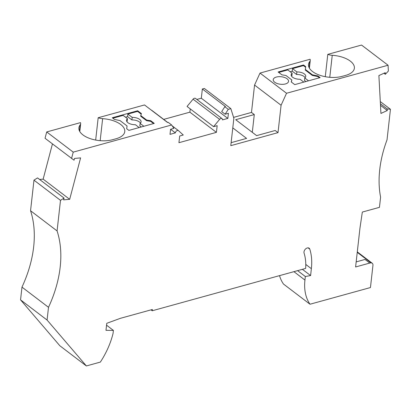 <?xml version="1.0" encoding="UTF-8"?>
<svg xmlns="http://www.w3.org/2000/svg" width="411" height="411" viewBox="0 0 411 411"><rect width="100%" height="100%" fill="white"/><g stroke="black" fill="none" stroke-linecap="round" stroke-linejoin="round"><path stroke-width="0.62" d="M356.173 261.894L365.025 259.449L369.772 263.061A6.612 4.459 127.3 0 1 371.076 262.876A3.673 2.476 -52.7 0 1 372.217 263.24A3.673 2.476 -52.7 0 1 372.947 265.347L370.455 287.546L310.002 304.232L283.477 284.042A51.416 34.699 -52.7 0 1 279.526 275.632M302.398 269.318L310.598 275.56L311.368 268.691A60.967 41.141 -52.7 0 0 309.796 249.138A3.673 2.476 -52.7 0 0 309.164 248.208A3.673 2.476 -52.7 0 0 305.507 249.025A3.673 2.476 -52.7 0 0 304.083 253.125A53.62 36.183 -52.7 0 1 305.645 268.424L152.219 310.767L152.358 309.493L120.402 318.314L106.768 323.308L105.981 330.31L113.405 330.413L113.087 333.285A69.783 47.09 127.3 0 1 100.366 362.086L86.377 365.949L59.852 345.759L20.55 299.855L21.978 287.119A110.179 74.355 127.3 0 0 30.548 210.735L33.974 180.167L60.499 200.357L57.072 230.925L30.548 210.735M39.584 179.453L43.15 179.139L69.68 199.33L63.587 199.864L64.059 198.081L37.529 177.891L33.974 180.167M52.444 143.912L43.15 179.139M79.785 131.53L80.659 123.747A8.081 3.956 -173.6 0 0 80.469 122.622L46.71 131.941L45.04 138.276L74.047 160.208L74.519 158.425L80.607 157.891L69.68 199.33M95.671 140.064L98.178 117.736L144.508 104.949L167.585 122.514L168.186 122.35L171.634 124.975L73.235 152.132L71.565 158.466M151.947 110.456L167.734 122.473L152.019 110.513A2.204 1.485 127.3 0 0 151.947 110.456A2.204 1.485 127.3 0 0 151.484 110.256M163.691 119.396L189.887 112.167L190.252 108.9M222.043 118.62A2.204 1.485 -52.7 0 0 219.608 119.37L213.576 126.655L187.051 106.464L193.078 99.179A2.204 1.485 -52.7 0 1 195.513 98.429L222.043 118.62A2.204 1.485 -52.7 0 1 222.474 119.889L227.843 118.404L228.418 113.313L225.13 114.217L228.28 109.341L230.838 108.632L204.308 88.447L202.356 88.987L201.318 98.214L196.848 99.447M233.582 117.376L251.486 112.434L254.558 85.062L260.014 73.071L310.074 59.256A8.081 3.956 -173.6 0 1 310.269 60.381A8.081 3.956 -173.6 0 1 309.781 61.501L309.093 67.604M325.276 76.693L327.783 54.37L361.541 45.051L388.066 65.241L388.38 71.031L385.333 74.293L383.961 73.25M380.406 103.731L387.193 108.9L390.45 109.3L380.288 101.563M385.333 74.293L385.246 72.665L378.891 75.567L380.925 113.431L387.28 110.528L387.193 108.9M380.494 105.36L387.28 110.528M369.772 263.061L355.602 266.97L359.959 228.141L362.327 212.066L379.451 207.339L380.596 197.152A110.179 74.355 127.3 0 1 387.023 139.863L390.45 109.3M297.61 270.638L305.342 276.526L310.598 275.56M152.219 310.767L151.027 309.863M113.405 330.413L106.557 325.199M20.55 299.855L47.075 320.046L48.503 307.31L21.978 287.119M86.377 365.949L47.075 320.046M48.503 307.31A110.179 74.355 127.3 0 0 57.072 230.925M150.739 120.711L146.655 120.048L140.783 115.578L141.415 113.616L137.659 110.754L112.28 117.757L114.484 119.437L120.007 120.577L127.061 125.951L126.68 128.72L128.884 130.4L154.264 123.392L150.739 120.711L150.667 121.348L153.601 123.577M80.659 123.747A8.081 3.956 -173.6 0 1 80.176 124.867A21.3 10.424 -173.6 0 0 78.891 127.816A21.3 10.424 -173.6 0 0 89.947 138.533A21.3 10.424 -173.6 0 0 112.568 139.709L116.108 138.733A21.3 10.424 -173.6 0 0 124.769 131.587A21.3 10.424 -173.6 0 0 102.637 118.666A8.081 3.956 -173.6 0 1 98.178 117.736M46.71 131.941L73.235 152.132M125.504 117.192L127.564 116.626L127.847 114.078L137.587 111.391L141.24 114.171M127.847 114.078L132.198 117.387L131.916 119.935A7.347 3.596 6.4 0 1 140.47 123.089M143.86 126.264L140.105 123.408A7.347 3.596 6.4 0 0 141.091 121.867A7.347 3.596 6.4 0 0 132.198 117.387M150.667 121.348L146.583 120.685L140.711 116.215L140.783 115.578M146.655 120.048L146.583 120.685M137.659 110.754L137.587 111.391M112.876 118.209L123.125 115.383L127.477 118.692A7.347 3.596 6.4 0 0 126.49 120.233A7.347 3.596 6.4 0 0 135.383 124.708L139.139 127.569M126.696 128.73L127.061 125.951M127.564 116.626L131.916 119.935M127.477 118.692L127.189 121.24A7.347 3.596 6.4 0 0 126.829 121.558M140.105 123.408L139.817 125.951L141.194 126.999M251.486 112.434L254.291 114.571L235.698 119.704L256.618 135.625L275.211 130.493L278.016 132.625L281.083 105.252L254.558 85.062M231.131 142.658L246.585 138.394L232.785 127.893M278.016 132.625L230.792 145.658L233.864 118.286L230.838 108.632M310.002 304.232A51.416 34.699 -52.7 0 1 304.947 280.066L305.342 276.526M254.291 114.571L252.297 132.337M260.014 73.071L286.539 93.261L281.083 105.252M64.059 198.081L60.499 200.357M286.539 93.261L388.066 65.241M213.576 126.655L217.167 125.663L216.412 132.357L189.887 112.167M172.24 125.9L178.477 130.647A2.204 1.485 127.3 0 1 178.544 130.703L183.27 135.019L179.684 136.01L178.934 142.699L216.412 132.357M178.477 130.647A2.204 1.485 127.3 0 0 176.612 130.857A2.204 1.485 127.3 0 0 175.369 132.887L170 134.371L170.57 129.275L173.858 128.371L171.634 124.975M170.611 129.265L175.369 132.887M227.843 118.404L201.318 98.214M274.692 82.215A7.711 3.776 6.4 0 0 282.655 84.347A7.711 3.776 6.4 0 0 288.553 81.368A7.711 3.776 6.4 0 0 287.089 78.794A7.711 3.776 6.4 0 0 278.709 76.682A7.711 3.776 6.4 0 0 273.228 79.647A7.711 3.776 6.4 0 0 274.692 82.215M303.518 64.979L278.139 71.982L281.895 74.843L285.984 75.506L291.856 79.975L291.219 81.938L294.744 84.625L320.123 77.617L317.919 75.943L312.401 74.797L305.342 69.428L305.722 66.659L303.518 64.979L303.446 65.616L305.635 67.281M329.776 77.304L332.247 55.3A8.081 3.956 -173.6 0 1 327.783 54.37M332.247 55.3A21.3 10.424 -173.6 0 1 354.374 68.216A21.3 10.424 -173.6 0 1 345.718 75.362L342.173 76.343A21.3 10.424 -173.6 0 1 319.553 75.167A21.3 10.424 -173.6 0 1 308.497 64.445A21.3 10.424 -173.6 0 1 309.781 61.501M303.816 82.118L300.061 79.261A7.347 3.596 -173.6 0 1 291.173 74.781A7.347 3.596 -173.6 0 1 292.154 73.245L287.808 69.932L278.735 72.434M291.856 79.975L291.327 82.02M290.187 71.745L292.242 71.175L296.593 74.483A7.347 3.596 -173.6 0 1 305.147 77.638M291.507 76.107A7.347 3.596 -173.6 0 1 291.872 75.788L292.154 73.245M292.242 71.175L292.529 68.627L296.876 71.94A7.347 3.596 -173.6 0 1 305.769 76.42A7.347 3.596 -173.6 0 1 304.782 77.956L304.5 80.505L305.876 81.553M304.782 77.956L308.538 80.818M296.876 71.94L296.593 74.483M292.529 68.627L303.446 65.616M305.342 69.428L305.27 70.065L312.329 75.434L317.847 76.574L319.46 77.802M317.919 75.943L317.847 76.574M312.401 74.797L312.329 75.434M225.13 114.217L221.683 111.592L224.832 106.716L225.428 106.547L202.356 88.987M224.832 106.716L228.28 109.341M371.076 262.876L357.246 252.349M309.796 249.138L308.101 247.848M311.368 268.691L305.779 264.437M219.608 119.37L193.078 99.179M304.947 280.066L293.906 271.661M178.4 130.595L172.25 125.91M102.637 118.666L100.171 140.675M79.487 130.975L80.176 124.867M372.217 263.24L357.298 251.881M309.396 68.164L310.269 60.381"/></g></svg>
